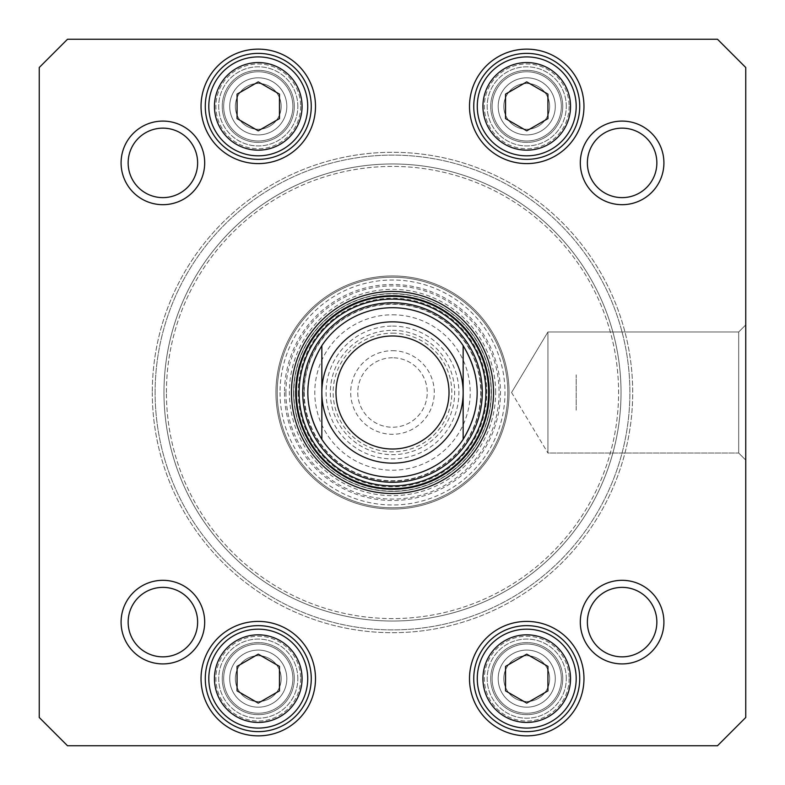 <?xml version="1.0" encoding="UTF-8"?>
<svg xmlns="http://www.w3.org/2000/svg" width="785" height="785" viewBox="0 0 785 785"><rect width="100%" height="100%" fill="white"/><g stroke="black" fill="none" stroke-linecap="round" stroke-linejoin="round"><path stroke-width="0.59" stroke-dasharray="3.92 2.94" d="M155.116 392.5A237.384 237.384 0 0 1 511.192 186.918A237.384 237.384 0 0 1 511.192 598.082A237.384 237.384 0 0 1 155.116 392.5A237.384 237.384 0 0 0 511.192 598.082A237.384 237.384 0 0 0 511.192 186.918A237.384 237.384 0 0 0 155.116 392.5M152.29 392.5A240.21 240.21 0 0 0 512.605 600.525A240.21 240.21 0 0 0 512.605 184.475A240.21 240.21 0 0 0 152.29 392.5A240.21 240.21 0 0 1 512.605 184.475A240.21 240.21 0 0 1 512.605 600.525A240.21 240.21 0 0 1 152.29 392.5M163.977 392.5A228.523 228.523 0 0 0 506.767 590.408A228.523 228.523 0 0 0 506.767 194.592A228.523 228.523 0 0 0 163.977 392.5A228.523 228.523 0 0 1 506.767 194.592A228.523 228.523 0 0 1 506.767 590.408A228.523 228.523 0 0 1 163.977 392.5M166.42 392.5A226.08 226.08 0 0 1 505.54 196.711A226.08 226.08 0 0 1 505.54 588.289A226.08 226.08 0 0 1 166.42 392.5A226.08 226.08 0 0 0 505.54 588.289A226.08 226.08 0 0 0 505.54 196.711A226.08 226.08 0 0 0 166.42 392.5M392.5 307.72A84.78 84.78 0 0 1 465.917 434.89A84.78 84.78 0 0 1 319.083 434.89A84.78 84.78 0 0 1 392.5 307.72M392.5 357.764A34.736 34.736 0 0 0 362.415 409.868A34.736 34.736 0 0 0 422.585 409.868A34.736 34.736 0 0 0 392.5 357.764A34.736 34.736 0 0 1 422.585 409.868A34.736 34.736 0 0 1 362.415 409.868A34.736 34.736 0 0 1 392.5 357.764M392.5 350.699A41.801 41.801 0 0 1 428.698 413.401A41.801 41.801 0 0 1 356.302 413.401A41.801 41.801 0 0 1 392.5 350.699M392.5 314.785A77.715 77.715 0 0 1 459.804 431.358A77.715 77.715 0 0 1 325.196 431.358A77.715 77.715 0 0 1 392.5 314.785M392.5 321.85A70.65 70.65 0 0 1 453.681 427.825A70.65 70.65 0 0 1 331.319 427.825A70.65 70.65 0 0 1 392.5 321.85M576.19 410.162L576.19 374.837L576.19 410.162M745.75 717.49L745.75 67.51L717.49 39.25L67.51 39.25L39.25 67.51L39.25 717.49L67.51 745.75L717.49 745.75L745.75 717.49L745.75 67.51L717.49 39.25L67.51 39.25L39.25 67.51L39.25 717.49L67.51 745.75L717.49 745.75L745.75 717.49L717.49 745.75L67.51 745.75L39.25 717.49L39.25 67.51L67.51 39.25L717.49 39.25L745.75 67.51L745.75 717.49M204.689 622.112A41.801 41.801 0 0 1 141.987 658.311A41.801 41.801 0 0 1 141.987 585.914A41.801 41.801 0 0 1 204.689 622.112A41.801 41.801 0 0 1 141.987 658.311A41.801 41.801 0 0 1 141.987 585.914A41.801 41.801 0 0 1 204.689 622.112M663.914 162.887A41.801 41.801 0 0 1 601.212 199.086A41.801 41.801 0 0 1 601.212 126.689A41.801 41.801 0 0 1 663.914 162.887A41.801 41.801 0 0 1 601.212 199.086A41.801 41.801 0 0 1 601.212 126.689A41.801 41.801 0 0 1 663.914 162.887M663.914 622.112A41.801 41.801 0 0 1 601.212 658.311A41.801 41.801 0 0 1 601.212 585.914A41.801 41.801 0 0 1 663.914 622.112A41.801 41.801 0 0 1 601.212 658.311A41.801 41.801 0 0 1 601.212 585.914A41.801 41.801 0 0 1 663.914 622.112M204.689 162.887A41.801 41.801 0 0 1 141.987 199.086A41.801 41.801 0 0 1 141.987 126.689A41.801 41.801 0 0 1 204.689 162.887A41.801 41.801 0 0 1 141.987 199.086A41.801 41.801 0 0 1 141.987 126.689A41.801 41.801 0 0 1 204.689 162.887M576.19 678.632A49.455 49.455 0 0 1 502.007 721.464A49.455 49.455 0 0 1 502.007 635.801A49.455 49.455 0 0 1 576.19 678.632M526.735 654.16L505.54 666.396L505.54 690.869L526.735 703.105L547.93 690.869L547.93 666.396L526.735 654.16L505.54 666.396L505.54 690.869L526.735 703.105L547.93 690.869L547.93 666.396L526.735 654.16L547.93 666.396L547.93 690.869L526.735 703.105L505.54 690.869L505.54 666.396L526.735 654.16M307.72 678.632A49.455 49.455 0 0 1 233.537 721.464A49.455 49.455 0 0 1 233.537 635.801A49.455 49.455 0 0 1 307.72 678.632M258.265 654.16L237.07 666.396L237.07 690.869L258.265 703.105L279.46 690.869L279.46 666.396L258.265 654.16L237.07 666.396L237.07 690.869L258.265 703.105L279.46 690.869L279.46 666.396L258.265 654.16L279.46 666.396L279.46 690.869L258.265 703.105L237.07 690.869L237.07 666.396L258.265 654.16M307.72 106.368A49.455 49.455 0 0 1 233.537 149.199A49.455 49.455 0 0 1 233.537 63.536A49.455 49.455 0 0 1 307.72 106.368M258.265 81.895L237.07 94.131L237.07 118.604L258.265 130.84L279.46 118.604L279.46 94.131L258.265 81.895L237.07 94.131L237.07 118.604L258.265 130.84L279.46 118.604L279.46 94.131L258.265 81.895L279.46 94.131L279.46 118.604L258.265 130.84L237.07 118.604L237.07 94.131L258.265 81.895M576.19 106.368A49.455 49.455 0 0 1 502.007 149.199A49.455 49.455 0 0 1 502.007 63.536A49.455 49.455 0 0 1 576.19 106.368M526.735 81.895L505.54 94.131L505.54 118.604L526.735 130.84L547.93 118.604L547.93 94.131L526.735 81.895L505.54 94.131L505.54 118.604L526.735 130.84L547.93 118.604L547.93 94.131L526.735 81.895L547.93 94.131L547.93 118.604L526.735 130.84L505.54 118.604L505.54 94.131L526.735 81.895M738.685 453.024L738.685 331.976L738.685 453.024L745.75 460.088L745.75 324.911L745.75 460.088L745.75 324.911L745.75 460.088L738.685 453.024L738.685 331.976L738.685 453.024L547.93 453.024L547.93 331.976L547.93 453.024L547.93 331.976L547.93 453.024L738.685 453.024M511.565 392.5L547.93 453.024L511.565 392.5L547.93 331.976L738.685 331.976L745.75 324.911L738.685 331.976L547.93 331.976L511.565 392.5M197.624 162.887A34.736 34.736 0 0 0 162.887 128.151A34.736 34.736 0 0 0 128.151 162.887A34.736 34.736 0 0 0 162.887 197.624A34.736 34.736 0 0 0 197.624 162.887A34.736 34.736 0 0 1 162.887 197.624A34.736 34.736 0 0 1 128.151 162.887A34.736 34.736 0 0 1 162.887 128.151A34.736 34.736 0 0 1 197.624 162.887A34.736 34.736 0 0 0 145.519 132.802A34.736 34.736 0 0 0 145.519 192.973A34.736 34.736 0 0 0 197.624 162.887M197.624 622.112A34.736 34.736 0 0 0 162.887 587.376A34.736 34.736 0 0 0 128.151 622.112A34.736 34.736 0 0 0 162.887 656.849A34.736 34.736 0 0 0 197.624 622.112A34.736 34.736 0 0 1 162.887 656.849A34.736 34.736 0 0 1 128.151 622.112A34.736 34.736 0 0 1 162.887 587.376A34.736 34.736 0 0 1 197.624 622.112A34.736 34.736 0 0 0 145.519 592.027A34.736 34.736 0 0 0 145.519 652.198A34.736 34.736 0 0 0 197.624 622.112M656.849 622.112A34.736 34.736 0 0 0 622.112 587.376A34.736 34.736 0 0 0 587.376 622.112A34.736 34.736 0 0 0 622.112 656.849A34.736 34.736 0 0 0 656.849 622.112A34.736 34.736 0 0 1 622.112 656.849A34.736 34.736 0 0 1 587.376 622.112A34.736 34.736 0 0 1 622.112 587.376A34.736 34.736 0 0 1 656.849 622.112A34.736 34.736 0 0 0 604.744 592.027A34.736 34.736 0 0 0 604.744 652.198A34.736 34.736 0 0 0 656.849 622.112M656.849 162.887A34.736 34.736 0 0 0 622.112 128.151A34.736 34.736 0 0 0 587.376 162.887A34.736 34.736 0 0 0 622.112 197.624A34.736 34.736 0 0 0 656.849 162.887A34.736 34.736 0 0 1 622.112 197.624A34.736 34.736 0 0 1 587.376 162.887A34.736 34.736 0 0 1 622.112 128.151A34.736 34.736 0 0 1 656.849 162.887A34.736 34.736 0 0 0 604.744 132.802A34.736 34.736 0 0 0 604.744 192.973A34.736 34.736 0 0 0 656.849 162.887M473.748 106.368A52.987 52.987 0 0 0 553.229 152.261A52.987 52.987 0 0 0 553.229 60.474A52.987 52.987 0 0 0 473.748 106.368M205.277 106.368A52.987 52.987 0 0 0 284.759 152.261A52.987 52.987 0 0 0 284.759 60.474A52.987 52.987 0 0 0 205.277 106.368M205.277 678.632A52.987 52.987 0 0 0 284.759 724.526A52.987 52.987 0 0 0 284.759 632.739A52.987 52.987 0 0 0 205.277 678.632M473.748 678.632A52.987 52.987 0 0 0 553.229 724.526A52.987 52.987 0 0 0 553.229 632.739A52.987 52.987 0 0 0 473.748 678.632M489.29 392.5A96.79 96.79 0 0 0 344.105 308.682A96.79 96.79 0 0 0 344.105 476.318A96.79 96.79 0 0 0 489.29 392.5M321.85 345.635A84.78 84.78 0 0 0 321.85 439.364M463.15 439.364A84.78 84.78 0 0 0 463.15 345.635M303.903 392.5A88.597 88.597 0 0 0 436.794 469.224A88.597 88.597 0 0 0 436.794 315.776A88.597 88.597 0 0 0 303.903 392.5A88.597 88.597 0 0 0 436.794 469.224A88.597 88.597 0 0 0 436.794 315.776A88.597 88.597 0 0 0 303.903 392.5M307.72 392.5A84.78 84.78 0 0 0 434.89 465.917A84.78 84.78 0 0 0 434.89 319.083A84.78 84.78 0 0 0 307.72 392.5M304.237 392.5A88.263 88.263 0 0 0 436.637 468.939A88.263 88.263 0 0 0 436.637 316.061A88.263 88.263 0 0 0 304.237 392.5M561.354 678.632A34.618 34.618 0 0 0 509.426 648.655A34.618 34.618 0 0 0 509.426 708.61A34.618 34.618 0 0 0 561.354 678.632A34.618 34.618 0 0 1 509.426 708.61A34.618 34.618 0 0 1 509.426 648.655A34.618 34.618 0 0 1 561.354 678.632A34.618 34.618 0 0 0 509.426 648.655A34.618 34.618 0 0 0 509.426 708.61A34.618 34.618 0 0 0 561.354 678.632A34.618 34.618 0 0 1 509.426 708.61A34.618 34.618 0 0 1 509.426 648.655A34.618 34.618 0 0 1 561.354 678.632M562.766 678.632A36.031 36.031 0 0 0 508.719 647.429A36.031 36.031 0 0 0 508.719 709.836A36.031 36.031 0 0 0 562.766 678.632A36.031 36.031 0 0 1 526.735 714.664A36.031 36.031 0 0 1 490.703 678.632A36.031 36.031 0 0 1 526.735 642.601A36.031 36.031 0 0 1 562.766 678.632M561.354 106.368A34.618 34.618 0 0 0 509.426 76.39A34.618 34.618 0 0 0 509.426 136.345A34.618 34.618 0 0 0 561.354 106.368A34.618 34.618 0 0 1 509.426 136.345A34.618 34.618 0 0 1 509.426 76.39A34.618 34.618 0 0 1 561.354 106.368A34.618 34.618 0 0 1 509.426 136.345A34.618 34.618 0 0 1 509.426 76.39A34.618 34.618 0 0 1 561.354 106.368A34.618 34.618 0 0 0 509.426 76.39A34.618 34.618 0 0 0 509.426 136.345A34.618 34.618 0 0 0 561.354 106.368M562.766 106.368A36.031 36.031 0 0 0 508.719 75.164A36.031 36.031 0 0 0 508.719 137.571A36.031 36.031 0 0 0 562.766 106.368A36.031 36.031 0 0 1 526.735 142.399A36.031 36.031 0 0 1 490.703 106.368A36.031 36.031 0 0 1 526.735 70.336A36.031 36.031 0 0 1 562.766 106.368M292.884 678.632A34.618 34.618 0 0 1 240.956 708.61A34.618 34.618 0 0 1 240.956 648.655A34.618 34.618 0 0 1 292.884 678.632A34.618 34.618 0 0 0 240.956 648.655A34.618 34.618 0 0 0 240.956 708.61A34.618 34.618 0 0 0 292.884 678.632A34.618 34.618 0 0 0 240.956 648.655A34.618 34.618 0 0 0 240.956 708.61A34.618 34.618 0 0 0 292.884 678.632A34.618 34.618 0 0 1 240.956 708.61A34.618 34.618 0 0 1 240.956 648.655A34.618 34.618 0 0 1 292.884 678.632M294.296 678.632A36.031 36.031 0 0 0 240.249 647.429A36.031 36.031 0 0 0 240.249 709.836A36.031 36.031 0 0 0 294.296 678.632A36.031 36.031 0 0 1 258.265 714.664A36.031 36.031 0 0 1 222.233 678.632A36.031 36.031 0 0 1 258.265 642.601A36.031 36.031 0 0 1 294.296 678.632M292.884 106.368A34.618 34.618 0 0 0 240.956 76.39A34.618 34.618 0 0 0 240.956 136.345A34.618 34.618 0 0 0 292.884 106.368A34.618 34.618 0 0 1 240.956 136.345A34.618 34.618 0 0 1 240.956 76.39A34.618 34.618 0 0 1 292.884 106.368A34.618 34.618 0 0 1 240.956 136.345A34.618 34.618 0 0 1 240.956 76.39A34.618 34.618 0 0 1 292.884 106.368A34.618 34.618 0 0 0 240.956 76.39A34.618 34.618 0 0 0 240.956 136.345A34.618 34.618 0 0 0 292.884 106.368M294.296 106.368A36.031 36.031 0 0 0 240.249 75.164A36.031 36.031 0 0 0 240.249 137.571A36.031 36.031 0 0 0 294.296 106.368A36.031 36.031 0 0 1 258.265 142.399A36.031 36.031 0 0 1 222.233 106.368A36.031 36.031 0 0 1 258.265 70.336A36.031 36.031 0 0 1 294.296 106.368M491.41 392.5A98.91 98.91 0 0 1 392.5 491.41A98.91 98.91 0 0 1 293.59 392.5A98.91 98.91 0 0 1 392.5 293.59A98.91 98.91 0 0 1 491.41 392.5A98.91 98.91 0 0 1 343.045 478.163A98.91 98.91 0 0 1 343.045 306.837A98.91 98.91 0 0 1 491.41 392.5M298.182 392.5A94.318 94.318 0 0 0 439.659 474.179A94.318 94.318 0 0 0 439.659 310.821A94.318 94.318 0 0 0 298.182 392.5M275.927 392.5A116.572 116.572 0 0 0 450.786 493.451A116.572 116.572 0 0 0 450.786 291.549A116.572 116.572 0 0 0 275.927 392.5M284.513 392.5A107.987 107.987 0 0 0 446.498 486.023A107.987 107.987 0 0 0 446.498 298.977A107.987 107.987 0 0 0 284.513 392.5M280.029 392.5A112.471 112.471 0 0 0 448.735 489.909A112.471 112.471 0 0 0 448.735 295.091A112.471 112.471 0 0 0 280.029 392.5M277.203 392.5A115.297 115.297 0 0 0 450.148 492.352A115.297 115.297 0 0 0 450.148 292.648A115.297 115.297 0 0 0 277.203 392.5A115.297 115.297 0 0 0 450.148 492.352A115.297 115.297 0 0 0 450.148 292.648A115.297 115.297 0 0 0 277.203 392.5M509.072 392.5A116.572 116.572 0 0 0 334.214 291.549A116.572 116.572 0 0 0 334.214 493.451A116.572 116.572 0 0 0 509.072 392.5A116.572 116.572 0 0 0 334.214 291.549A116.572 116.572 0 0 0 334.214 493.451A116.572 116.572 0 0 0 509.072 392.5M495.649 392.5A103.149 103.149 0 0 0 340.925 303.167A103.149 103.149 0 0 0 340.925 481.833A103.149 103.149 0 0 0 495.649 392.5M503.833 678.632A22.902 22.902 0 0 0 538.186 698.473A22.902 22.902 0 0 0 538.186 658.792A22.902 22.902 0 0 0 503.833 678.632A22.902 22.902 0 0 1 538.186 658.792A22.902 22.902 0 0 1 538.186 698.473A22.902 22.902 0 0 1 503.833 678.632M498.181 678.632A28.554 28.554 0 0 1 541.012 653.905A28.554 28.554 0 0 1 541.012 703.36A28.554 28.554 0 0 1 498.181 678.632M566.299 678.632A39.564 39.564 0 0 0 506.953 644.367A39.564 39.564 0 0 0 506.953 712.898A39.564 39.564 0 0 0 566.299 678.632A39.564 39.564 0 0 1 506.953 712.898A39.564 39.564 0 0 1 506.953 644.367A39.564 39.564 0 0 1 566.299 678.632M549.637 678.632A22.902 22.902 0 0 1 515.284 698.473A22.902 22.902 0 0 1 515.284 658.792A22.902 22.902 0 0 1 549.637 678.632A22.902 22.902 0 0 0 515.284 658.792A22.902 22.902 0 0 0 515.284 698.473A22.902 22.902 0 0 0 549.637 678.632M555.289 678.632A28.554 28.554 0 0 0 512.458 653.905A28.554 28.554 0 0 0 512.458 703.36A28.554 28.554 0 0 0 555.289 678.632M569.125 678.632A42.39 42.39 0 0 1 505.54 715.341A42.39 42.39 0 0 1 505.54 641.924A42.39 42.39 0 0 1 569.125 678.632A42.39 42.39 0 0 0 505.54 641.924A42.39 42.39 0 0 0 505.54 715.341A42.39 42.39 0 0 0 569.125 678.632M235.363 678.632A22.902 22.902 0 0 0 269.716 698.473A22.902 22.902 0 0 0 269.716 658.792A22.902 22.902 0 0 0 235.363 678.632A22.902 22.902 0 0 1 269.716 658.792A22.902 22.902 0 0 1 269.716 698.473A22.902 22.902 0 0 1 235.363 678.632M229.711 678.632A28.554 28.554 0 0 1 272.542 653.905A28.554 28.554 0 0 1 272.542 703.36A28.554 28.554 0 0 1 229.711 678.632M297.829 678.632A39.564 39.564 0 0 0 238.483 644.367A39.564 39.564 0 0 0 238.483 712.898A39.564 39.564 0 0 0 297.829 678.632A39.564 39.564 0 0 1 238.483 712.898A39.564 39.564 0 0 1 238.483 644.367A39.564 39.564 0 0 1 297.829 678.632M281.167 678.632A22.902 22.902 0 0 1 246.814 698.473A22.902 22.902 0 0 1 246.814 658.792A22.902 22.902 0 0 1 281.167 678.632A22.902 22.902 0 0 0 246.814 658.792A22.902 22.902 0 0 0 246.814 698.473A22.902 22.902 0 0 0 281.167 678.632M286.819 678.632A28.554 28.554 0 0 0 243.988 653.905A28.554 28.554 0 0 0 243.988 703.36A28.554 28.554 0 0 0 286.819 678.632M300.655 678.632A42.39 42.39 0 0 1 237.07 715.341A42.39 42.39 0 0 1 237.07 641.924A42.39 42.39 0 0 1 300.655 678.632A42.39 42.39 0 0 0 237.07 641.924A42.39 42.39 0 0 0 237.07 715.341A42.39 42.39 0 0 0 300.655 678.632M235.363 106.368A22.902 22.902 0 0 0 269.716 126.208A22.902 22.902 0 0 0 269.716 86.527A22.902 22.902 0 0 0 235.363 106.368A22.902 22.902 0 0 1 269.716 86.527A22.902 22.902 0 0 1 269.716 126.208A22.902 22.902 0 0 1 235.363 106.368M229.711 106.368A28.554 28.554 0 0 1 272.542 81.64A28.554 28.554 0 0 1 272.542 131.095A28.554 28.554 0 0 1 229.711 106.368M297.829 106.368A39.564 39.564 0 0 0 238.483 72.102A39.564 39.564 0 0 0 238.483 140.633A39.564 39.564 0 0 0 297.829 106.368A39.564 39.564 0 0 1 238.483 140.633A39.564 39.564 0 0 1 238.483 72.102A39.564 39.564 0 0 1 297.829 106.368M281.167 106.368A22.902 22.902 0 0 1 246.814 126.208A22.902 22.902 0 0 1 246.814 86.527A22.902 22.902 0 0 1 281.167 106.368A22.902 22.902 0 0 0 246.814 86.527A22.902 22.902 0 0 0 246.814 126.208A22.902 22.902 0 0 0 281.167 106.368M286.819 106.368A28.554 28.554 0 0 0 243.988 81.64A28.554 28.554 0 0 0 243.988 131.095A28.554 28.554 0 0 0 286.819 106.368M300.655 106.368A42.39 42.39 0 0 1 237.07 143.076A42.39 42.39 0 0 1 237.07 69.659A42.39 42.39 0 0 1 300.655 106.368A42.39 42.39 0 0 0 237.07 69.659A42.39 42.39 0 0 0 237.07 143.076A42.39 42.39 0 0 0 300.655 106.368M503.833 106.368A22.902 22.902 0 0 0 538.186 126.208A22.902 22.902 0 0 0 538.186 86.527A22.902 22.902 0 0 0 503.833 106.368A22.902 22.902 0 0 1 538.186 86.527A22.902 22.902 0 0 1 538.186 126.208A22.902 22.902 0 0 1 503.833 106.368M498.181 106.368A28.554 28.554 0 0 1 541.012 81.64A28.554 28.554 0 0 1 541.012 131.095A28.554 28.554 0 0 1 498.181 106.368M566.299 106.368A39.564 39.564 0 0 0 506.953 72.102A39.564 39.564 0 0 0 506.953 140.633A39.564 39.564 0 0 0 566.299 106.368A39.564 39.564 0 0 1 506.953 140.633A39.564 39.564 0 0 1 506.953 72.102A39.564 39.564 0 0 1 566.299 106.368M549.637 106.368A22.902 22.902 0 0 1 515.284 126.208A22.902 22.902 0 0 1 515.284 86.527A22.902 22.902 0 0 1 549.637 106.368A22.902 22.902 0 0 0 515.284 86.527A22.902 22.902 0 0 0 515.284 126.208A22.902 22.902 0 0 0 549.637 106.368M555.289 106.368A28.554 28.554 0 0 0 512.458 81.64A28.554 28.554 0 0 0 512.458 131.095A28.554 28.554 0 0 0 555.289 106.368M569.125 106.368A42.39 42.39 0 0 1 505.54 143.076A42.39 42.39 0 0 1 505.54 69.659A42.39 42.39 0 0 1 569.125 106.368A42.39 42.39 0 0 0 505.54 69.659A42.39 42.39 0 0 0 505.54 143.076A42.39 42.39 0 0 0 569.125 106.368M583.962 106.368A57.226 57.226 0 0 1 498.122 155.93A57.226 57.226 0 0 1 498.122 56.805A57.226 57.226 0 0 1 583.962 106.368M315.491 678.632A57.226 57.226 0 0 1 229.652 728.195A57.226 57.226 0 0 1 229.652 629.07A57.226 57.226 0 0 1 315.491 678.632M583.962 678.632A57.226 57.226 0 0 1 498.122 728.195A57.226 57.226 0 0 1 498.122 629.07A57.226 57.226 0 0 1 583.962 678.632M315.491 106.368A57.226 57.226 0 0 1 229.652 155.93A57.226 57.226 0 0 1 229.652 56.805A57.226 57.226 0 0 1 315.491 106.368M233.537 635.801A49.455 49.455 0 0 1 307.72 678.632A49.455 49.455 0 0 1 233.537 721.464A49.455 49.455 0 0 1 233.537 635.801A49.455 49.455 0 0 0 233.537 721.464A49.455 49.455 0 0 0 307.72 678.632A49.455 49.455 0 0 0 233.537 635.801M502.007 635.801A49.455 49.455 0 0 1 576.19 678.632A49.455 49.455 0 0 1 502.007 721.464A49.455 49.455 0 0 1 502.007 635.801A49.455 49.455 0 0 0 502.007 721.464A49.455 49.455 0 0 0 576.19 678.632A49.455 49.455 0 0 0 502.007 635.801M233.537 63.536A49.455 49.455 0 0 1 307.72 106.368A49.455 49.455 0 0 1 233.537 149.199A49.455 49.455 0 0 1 233.537 63.536A49.455 49.455 0 0 0 233.537 149.199A49.455 49.455 0 0 0 307.72 106.368A49.455 49.455 0 0 0 233.537 63.536M502.007 63.536A49.455 49.455 0 0 1 576.19 106.368A49.455 49.455 0 0 1 502.007 149.199A49.455 49.455 0 0 1 502.007 63.536A49.455 49.455 0 0 0 502.007 149.199A49.455 49.455 0 0 0 576.19 106.368A49.455 49.455 0 0 0 502.007 63.536M580.311 162.887A41.801 41.801 0 0 0 643.013 199.086A41.801 41.801 0 0 0 643.013 126.689A41.801 41.801 0 0 0 580.311 162.887M121.086 162.887A41.801 41.801 0 0 0 183.788 199.086A41.801 41.801 0 0 0 183.788 126.689A41.801 41.801 0 0 0 121.086 162.887M580.311 622.112A41.801 41.801 0 0 0 643.013 658.311A41.801 41.801 0 0 0 643.013 585.914A41.801 41.801 0 0 0 580.311 622.112M121.086 622.112A41.801 41.801 0 0 0 183.788 658.311A41.801 41.801 0 0 0 183.788 585.914A41.801 41.801 0 0 0 121.086 622.112M311.252 106.368A52.987 52.987 0 0 0 231.771 60.474A52.987 52.987 0 0 0 231.771 152.261A52.987 52.987 0 0 0 311.252 106.368A52.987 52.987 0 0 1 231.771 152.261A52.987 52.987 0 0 1 231.771 60.474A52.987 52.987 0 0 1 311.252 106.368M579.722 106.368A52.987 52.987 0 0 1 500.241 152.261A52.987 52.987 0 0 1 500.241 60.474A52.987 52.987 0 0 1 579.722 106.368A52.987 52.987 0 0 0 500.241 60.474A52.987 52.987 0 0 0 500.241 152.261A52.987 52.987 0 0 0 579.722 106.368M579.722 678.632A52.987 52.987 0 0 1 500.241 724.526A52.987 52.987 0 0 1 500.241 632.739A52.987 52.987 0 0 1 579.722 678.632A52.987 52.987 0 0 0 500.241 632.739A52.987 52.987 0 0 0 500.241 724.526A52.987 52.987 0 0 0 579.722 678.632M311.252 678.632A52.987 52.987 0 0 0 231.771 632.739A52.987 52.987 0 0 0 231.771 724.526A52.987 52.987 0 0 0 311.252 678.632A52.987 52.987 0 0 1 231.771 724.526A52.987 52.987 0 0 1 231.771 632.739A52.987 52.987 0 0 1 311.252 678.632M392.5 326.089A66.411 66.411 0 0 1 450.011 425.705A66.411 66.411 0 0 1 334.989 425.705A66.411 66.411 0 0 1 392.5 326.089M392.5 333.154A59.346 59.346 0 0 1 443.898 422.173A59.346 59.346 0 0 1 341.102 422.173A59.346 59.346 0 0 1 392.5 333.154M392.5 330.328A62.172 62.172 0 0 1 446.341 423.586A62.172 62.172 0 0 1 338.659 423.586A62.172 62.172 0 0 1 392.5 330.328M285.926 392.5A106.574 106.574 0 0 0 445.792 484.796A106.574 106.574 0 0 0 445.792 300.204A106.574 106.574 0 0 0 285.926 392.5M293.835 392.5A98.665 98.665 0 0 0 441.837 477.947A98.665 98.665 0 0 0 441.837 307.053A98.665 98.665 0 0 0 293.835 392.5M236.363 68.432A43.803 43.803 0 0 0 236.363 144.303A43.803 43.803 0 0 0 302.068 106.368A43.803 43.803 0 0 0 236.363 68.432M236.363 640.697A43.803 43.803 0 0 0 236.363 716.568A43.803 43.803 0 0 0 302.068 678.632A43.803 43.803 0 0 0 236.363 640.697M504.834 640.697A43.803 43.803 0 0 0 504.834 716.568A43.803 43.803 0 0 0 570.538 678.632A43.803 43.803 0 0 0 504.834 640.697M504.834 68.432A43.803 43.803 0 0 0 504.834 144.303A43.803 43.803 0 0 0 570.538 106.368A43.803 43.803 0 0 0 504.834 68.432"/><path stroke-width="1.18" d="M463.15 345.635C481.833 376.878 481.833 408.121 463.15 439.364L463.15 345.635L463.15 439.364A84.78 84.78 0 0 1 321.85 439.364C303.167 408.121 303.167 376.878 321.85 345.635L321.85 439.364L321.85 345.635A84.78 84.78 0 0 1 463.15 345.635A84.78 84.78 0 0 0 321.85 345.635A84.78 84.78 0 0 1 463.15 345.635M392.5 335.98A56.52 56.52 0 0 1 441.445 420.76A56.52 56.52 0 0 1 343.555 420.76A56.52 56.52 0 0 1 392.5 335.98A56.52 56.52 0 0 1 441.445 420.76A56.52 56.52 0 0 1 343.555 420.76A56.52 56.52 0 0 1 392.5 335.98A56.52 56.52 0 0 1 441.445 420.76A56.52 56.52 0 0 1 343.555 420.76A56.52 56.52 0 0 1 392.5 335.98A56.52 56.52 0 0 1 441.445 420.76A56.52 56.52 0 0 1 343.555 420.76A56.52 56.52 0 0 1 392.5 335.98M392.5 321.85A70.65 70.65 0 0 1 453.681 427.825A70.65 70.65 0 0 1 331.319 427.825A70.65 70.65 0 0 1 392.5 321.85M547.93 666.396L547.93 690.869L526.735 703.105L505.54 690.869L505.54 666.396L526.735 654.16L547.93 666.396M279.46 94.131L279.46 118.604L258.265 130.84L237.07 118.604L237.07 94.131L258.265 81.895L279.46 94.131M547.93 94.131L547.93 118.604L526.735 130.84L505.54 118.604L505.54 94.131L526.735 81.895L547.93 94.131M279.46 666.396L279.46 690.869L258.265 703.105L237.07 690.869L237.07 666.396L258.265 654.16L279.46 666.396M717.49 745.75L67.51 745.75L39.25 717.49L39.25 67.51L67.51 39.25L717.49 39.25L745.75 67.51L745.75 717.49L717.49 745.75M580.311 162.887A41.801 41.801 0 0 0 643.013 199.086A41.801 41.801 0 0 0 643.013 126.689A41.801 41.801 0 0 0 580.311 162.887M121.086 622.112A41.801 41.801 0 0 0 183.788 658.311A41.801 41.801 0 0 0 183.788 585.914A41.801 41.801 0 0 0 121.086 622.112M469.508 106.368A57.226 57.226 0 0 0 555.348 155.93A57.226 57.226 0 0 0 555.348 56.805A57.226 57.226 0 0 0 469.508 106.368M201.038 678.632A57.226 57.226 0 0 0 286.878 728.195A57.226 57.226 0 0 0 286.878 629.07A57.226 57.226 0 0 0 201.038 678.632M493.529 392.5A101.029 101.029 0 0 0 341.985 305.002A101.029 101.029 0 0 0 341.985 479.998A101.029 101.029 0 0 0 493.529 392.5M469.508 678.632A57.226 57.226 0 0 0 555.348 728.195A57.226 57.226 0 0 0 555.348 629.07A57.226 57.226 0 0 0 469.508 678.632M201.038 106.368A57.226 57.226 0 0 0 286.878 155.93A57.226 57.226 0 0 0 286.878 56.805A57.226 57.226 0 0 0 201.038 106.368M580.311 622.112A41.801 41.801 0 0 0 643.013 658.311A41.801 41.801 0 0 0 643.013 585.914A41.801 41.801 0 0 0 580.311 622.112M121.086 162.887A41.801 41.801 0 0 0 183.788 199.086A41.801 41.801 0 0 0 183.788 126.689A41.801 41.801 0 0 0 121.086 162.887M576.19 678.632A49.455 49.455 0 0 0 502.007 635.801A49.455 49.455 0 0 0 502.007 721.464A49.455 49.455 0 0 0 576.19 678.632M307.72 678.632A49.455 49.455 0 0 0 233.537 635.801A49.455 49.455 0 0 0 233.537 721.464A49.455 49.455 0 0 0 307.72 678.632M307.72 106.368A49.455 49.455 0 0 0 233.537 63.536A49.455 49.455 0 0 0 233.537 149.199A49.455 49.455 0 0 0 307.72 106.368M576.19 106.368A49.455 49.455 0 0 0 502.007 63.536A49.455 49.455 0 0 0 502.007 149.199A49.455 49.455 0 0 0 576.19 106.368M128.151 162.887A34.736 34.736 0 0 1 180.256 132.802A34.736 34.736 0 0 1 180.256 192.973A34.736 34.736 0 0 1 128.151 162.887M128.151 622.112A34.736 34.736 0 0 1 180.256 592.027A34.736 34.736 0 0 1 180.256 652.198A34.736 34.736 0 0 1 128.151 622.112M587.376 622.112A34.736 34.736 0 0 1 639.481 592.027A34.736 34.736 0 0 1 639.481 652.198A34.736 34.736 0 0 1 587.376 622.112M587.376 162.887A34.736 34.736 0 0 1 639.481 132.802A34.736 34.736 0 0 1 639.481 192.973A34.736 34.736 0 0 1 587.376 162.887M473.748 106.368A52.987 52.987 0 0 1 553.229 60.474A52.987 52.987 0 0 1 553.229 152.261A52.987 52.987 0 0 1 473.748 106.368M205.277 106.368A52.987 52.987 0 0 1 284.759 60.474A52.987 52.987 0 0 1 284.759 152.261A52.987 52.987 0 0 1 205.277 106.368M205.277 678.632A52.987 52.987 0 0 1 284.759 632.739A52.987 52.987 0 0 1 284.759 724.526A52.987 52.987 0 0 1 205.277 678.632M473.748 678.632A52.987 52.987 0 0 1 553.229 632.739A52.987 52.987 0 0 1 553.229 724.526A52.987 52.987 0 0 1 473.748 678.632M489.29 392.5A96.79 96.79 0 0 1 344.105 476.318A96.79 96.79 0 0 1 344.105 308.682A96.79 96.79 0 0 1 489.29 392.5M302.735 392.5A89.765 89.765 0 0 0 437.382 470.244A89.765 89.765 0 0 0 437.382 314.756A89.765 89.765 0 0 0 302.735 392.5M321.85 439.364A84.78 84.78 0 0 0 463.15 439.364A84.78 84.78 0 0 1 321.85 439.364M570.538 678.632A43.803 43.803 0 0 1 504.834 716.568A43.803 43.803 0 0 1 504.834 640.697A43.803 43.803 0 0 1 570.538 678.632M302.068 106.368A43.803 43.803 0 0 1 236.363 144.303A43.803 43.803 0 0 1 236.363 68.432A43.803 43.803 0 0 1 302.068 106.368M570.538 106.368A43.803 43.803 0 0 1 504.834 144.303A43.803 43.803 0 0 1 504.834 68.432A43.803 43.803 0 0 1 570.538 106.368M302.068 678.632A43.803 43.803 0 0 1 236.363 716.568A43.803 43.803 0 0 1 236.363 640.697A43.803 43.803 0 0 1 302.068 678.632M296.337 392.5A96.162 96.162 0 0 0 440.581 475.779A96.162 96.162 0 0 0 440.581 309.221A96.162 96.162 0 0 0 296.337 392.5M299.114 392.5A93.386 93.386 0 0 0 439.198 473.375A93.386 93.386 0 0 0 439.198 311.625A93.386 93.386 0 0 0 299.114 392.5"/></g></svg>
